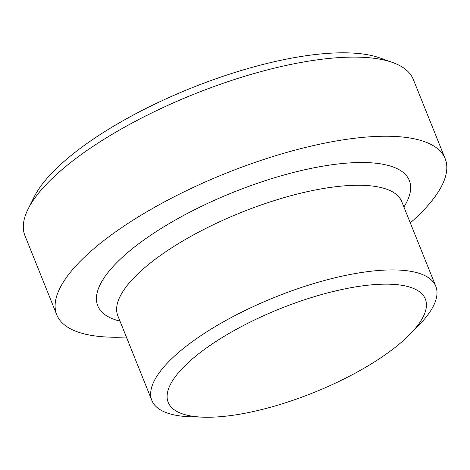 <?xml version="1.0" encoding="UTF-8"?>
<svg xmlns="http://www.w3.org/2000/svg" width="470" height="470" viewBox="0 0 470 470"><rect width="100%" height="100%" fill="white"/><g stroke="black" fill="none" stroke-linecap="round" stroke-linejoin="round"><path stroke-width="0.7" d="M392.662 62.504L379.866 57.928A198.475 64.707 158.1 0 0 342.236 52.81A198.475 64.707 158.1 0 0 160.734 101.314A198.475 64.707 158.1 0 0 34.157 196.901L28.094 209.062A209.303 68.238 -21.9 0 1 161.574 108.253A209.303 68.238 -21.9 0 1 352.976 57.105A209.303 68.238 -21.9 0 1 392.662 62.504A209.303 68.238 -21.9 0 1 413.353 79.553L445.161 158.684A209.303 68.238 158.1 0 0 384.789 136.235A209.303 68.238 158.1 0 0 161.486 203.487A209.303 68.238 158.1 0 0 56.764 314.818A209.303 68.238 158.1 0 0 126.365 337.019M56.764 314.818L24.957 235.687A209.303 68.238 -21.9 0 1 28.094 209.062M410.298 222.88A209.303 68.238 158.1 0 0 445.161 158.684M385.371 284.156A138.574 45.179 158.1 0 0 240.74 326.95A138.574 45.179 158.1 0 0 167.467 399.994A138.574 45.179 158.1 0 0 203.727 417.19A138.574 45.179 158.1 0 0 409.952 334.288A138.574 45.179 158.1 0 0 424.216 296.776A138.574 45.179 158.1 0 0 385.371 284.156M409.952 334.288L418.799 325.269A153.008 49.885 158.1 0 0 435.796 286.318A153.008 49.885 158.1 0 0 391.663 269.915A153.008 49.885 158.1 0 0 228.426 319.071A153.008 49.885 158.1 0 0 151.869 400.458A153.008 49.885 158.1 0 0 191.096 416.808L203.727 417.19M403.912 207.006A167.919 54.743 158.1 0 0 360.901 162.514A167.919 54.743 158.1 0 0 153.913 233.096A167.919 54.743 158.1 0 0 119.985 321.145M435.796 286.318L401.768 201.665A153.008 49.885 158.1 0 0 357.635 185.256A153.008 49.885 158.1 0 0 194.404 234.413A153.008 49.885 158.1 0 0 117.835 315.799M117.841 315.805L151.869 400.458"/></g></svg>
